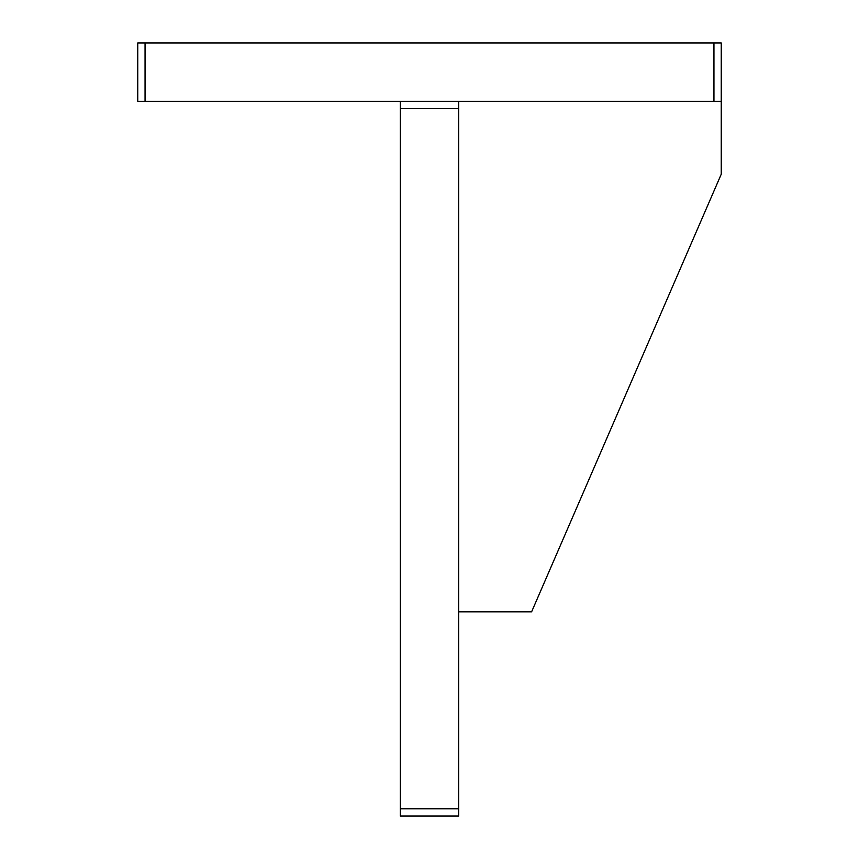 <?xml version="1.0" encoding="UTF-8"?>
<svg xmlns="http://www.w3.org/2000/svg" width="859" height="859" viewBox="0 0 859 859"><rect width="100%" height="100%" fill="white"/><g stroke="black" fill="none" stroke-linecap="round" stroke-linejoin="round"><path stroke-width="1.29" d="M145.053 42.95L137.762 42.95L137.762 101.298L145.053 101.298L145.053 42.95L721.238 42.95L721.238 101.298L713.947 101.298L713.947 42.95M145.053 101.298L713.947 101.298M400.326 816.05L458.674 816.05L458.674 808.759L400.326 808.759L400.326 816.05M400.326 808.759L400.326 108.588L458.674 108.588L458.674 808.759M400.326 108.588L400.326 101.298M458.674 101.298L458.674 108.588M721.238 101.298L721.238 174.227L531.603 611.833L458.674 611.833M721.238 174.227L531.603 611.833"/></g></svg>
